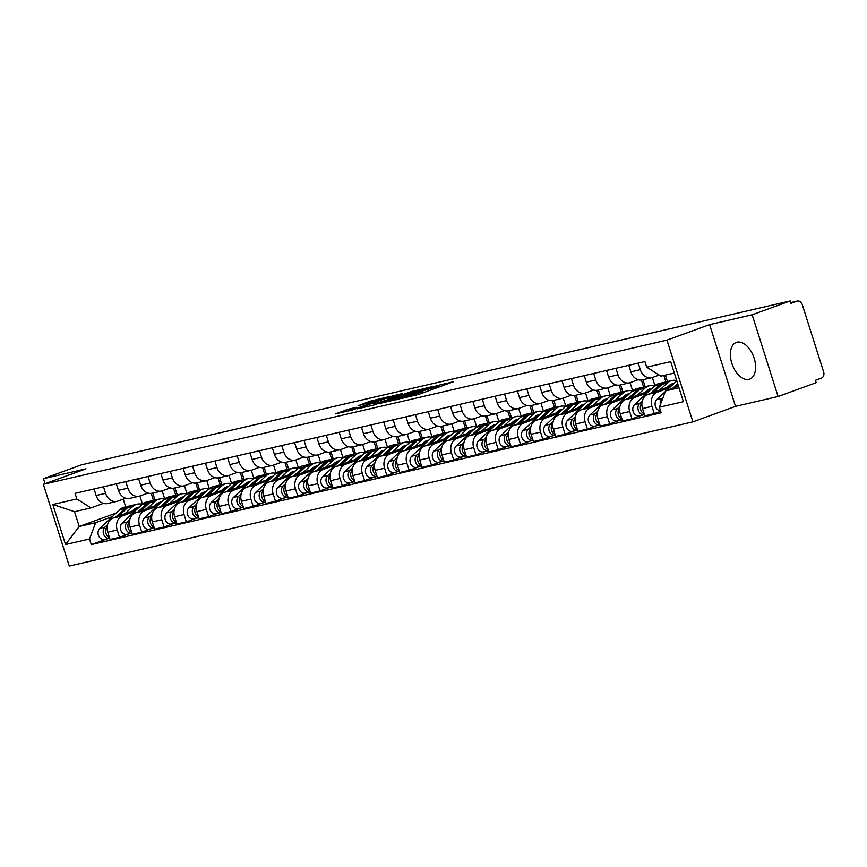 <?xml version="1.0" encoding="UTF-8"?>
<svg xmlns="http://www.w3.org/2000/svg" width="867" height="867" viewBox="0 0 867 867"><rect width="100%" height="100%" fill="white"/><g stroke="black" fill="none" stroke-linecap="round" stroke-linejoin="round"><path stroke-width="1.3" d="M400.901 398.614L418.739 394.409L453.484 381.718L435.83 385.923L438.908 385.533L435.895 386.877L418.36 392.263L421.449 391.873L415.618 394.247L400.901 398.614M748.882 379.356A19.529 11.379 -110 0 0 749.662 379.128A19.529 11.379 -110 0 0 753.911 357.529A19.529 11.379 -110 0 0 737.091 342.183A19.529 11.379 -110 0 0 736.321 342.411A19.529 11.379 -110 0 0 732.062 363.999A19.529 11.379 -110 0 0 748.882 379.356M349 409.04L335.291 413.906L352.305 410.026L390.323 396.317L370.036 401.215L358.104 405.734L381.643 399.286L359.393 407.371L349.379 410.232L356.543 407.338L349 409.04L349.379 410.232M709.596 324.616L735.53 406.363L778.089 396.512L752.166 314.775L709.596 324.616L666.94 340.124L43.35 484.317L86.006 468.819L43.448 478.66L81.52 464.831L790.238 300.947L790.986 303.331L796.914 301.174L790.758 302.605L797.304 301.066A5.007 4.064 77 0 0 796.914 301.174M752.166 314.775L790.238 300.947M379.833 403.404L399.188 398.939L433.923 386.238L413.635 391.125L379.909 403.643M374.1 404.987L357.096 408.866L391.841 396.165L402.656 393.466L388.015 398.863L392.231 398.137L412.399 391.201L374.1 404.987M778.089 396.512L816.161 382.683L815.403 380.299L821.331 378.142A5.007 4.064 77 0 0 823.65 371.986L802.257 304.555A5.007 4.064 77 0 0 797.304 301.066M735.53 406.363L692.874 421.861L69.273 566.053L43.35 484.317M43.448 478.66L45.041 483.699M659.148 375.053L652.591 377.427A11.52 9.342 -103 0 1 651.702 377.698A11.52 9.342 -103 0 1 640.312 369.667L638.231 363.132M671.524 385.782L647.844 394.387A11.52 9.342 77 0 0 642.523 408.541L651.951 406.363A11.52 9.342 -103 0 1 657.273 392.209L669.346 387.82M651.951 406.363L654.26 413.635L660.697 411.294M628.813 365.31L630.883 371.845A11.52 9.342 77 0 0 642.274 379.876L651.702 377.698M642.523 408.541L644.831 415.813L654.26 413.635M638.199 379.713L630.309 382.585A11.52 9.342 -103 0 1 629.42 382.846A11.52 9.342 -103 0 1 618.03 374.815L615.949 368.28M641.515 415.315L631.978 418.783L629.67 411.522A11.52 9.342 -103 0 1 634.991 397.357L647.064 392.968M606.532 370.458L608.601 377.004A11.52 9.342 77 0 0 619.992 385.024L629.42 382.846M649.242 390.93L625.562 399.535A11.52 9.342 77 0 0 620.241 413.7L622.549 420.961L631.978 418.783M665.379 375.075L667.438 381.556M615.917 384.861L608.027 387.733A11.52 9.342 -103 0 1 607.138 387.993A11.52 9.342 -103 0 1 595.748 379.974L593.667 373.439M654.932 385.631L652.352 377.513M619.233 420.473L609.696 423.941L607.388 416.669A11.52 9.342 -103 0 1 612.709 402.516L624.782 398.126M663.862 375.433L665.921 381.946M584.25 375.617L586.32 382.152A11.52 9.342 77 0 0 597.71 390.172L607.138 387.993M626.96 396.089L603.28 404.694A11.52 9.342 77 0 0 597.959 418.848L600.267 426.12L609.696 423.941M642.935 379.724L645.156 386.715M593.635 390.02L585.745 392.892A11.52 9.342 -103 0 1 584.857 393.152A11.52 9.342 -103 0 1 573.466 385.121L571.396 378.586M632.65 390.779L630.071 382.661M596.951 425.621L587.414 429.089L585.106 421.817A11.52 9.342 -103 0 1 590.427 407.663L602.5 403.274M641.396 380.017L643.639 387.105M561.968 380.765L564.038 387.3A11.52 9.342 77 0 0 575.439 395.33L584.857 393.152M604.678 401.237L580.998 409.842A11.52 9.342 77 0 0 575.677 424.006L577.986 431.267L587.414 429.089M620.653 384.872L622.874 391.862M571.353 395.168L563.463 398.04A11.52 9.342 -103 0 1 562.575 398.3A11.52 9.342 -103 0 1 551.184 390.28L549.114 383.734M610.368 395.937L607.789 387.82M574.669 430.78L565.132 434.248L562.824 426.976A11.52 9.342 -103 0 1 568.145 412.811L580.218 408.433M619.114 385.176L621.368 392.252M539.686 385.913L541.756 392.458A11.52 9.342 77 0 0 553.157 400.478L562.575 398.3M582.396 406.395L558.716 414.99A11.52 9.342 77 0 0 553.395 429.154L555.704 436.426L565.132 434.248M598.382 390.02L600.593 397.01M549.082 400.326L541.181 403.188A11.52 9.342 -103 0 1 540.293 403.458A11.52 9.342 -103 0 1 528.903 395.428L526.833 388.893M588.086 401.085L585.518 392.968M552.398 435.928L542.85 439.396L540.542 432.124A11.52 9.342 -103 0 1 545.863 417.97L557.936 413.581M596.832 390.323L599.086 397.411M517.404 391.071L519.474 397.606A11.52 9.342 77 0 0 530.875 405.637L540.293 403.458M560.115 411.543L536.435 420.148A11.52 9.342 77 0 0 531.113 434.302L533.422 441.574L542.85 439.396M576.1 395.179L578.311 402.169M526.8 405.474L518.899 408.346A11.52 9.342 -103 0 1 518.011 408.606A11.52 9.342 -103 0 1 506.621 400.576L504.551 394.041M565.804 406.244L563.236 398.116M530.116 441.075L520.568 444.543L518.26 437.282A11.52 9.342 -103 0 1 523.581 423.118L535.654 418.728M574.55 395.482L576.804 402.559M495.122 396.219L497.192 402.765A11.52 9.342 77 0 0 508.593 410.785L518.011 408.606M537.833 416.691L514.164 425.296A11.52 9.342 77 0 0 508.831 439.461L511.14 446.722L520.568 444.543M553.818 400.326L556.029 407.317M504.518 410.622L496.618 413.494A11.52 9.342 -103 0 1 495.74 413.754A11.52 9.342 -103 0 1 484.339 405.734L482.269 399.199M543.522 411.392L540.954 403.274M507.834 446.234L498.287 449.702L495.978 442.43A11.52 9.342 -103 0 1 501.299 428.276L513.383 423.887M552.268 400.63L554.522 407.707M472.84 401.378L474.91 407.913A11.52 9.342 77 0 0 486.311 415.943L495.74 413.754M515.551 421.85L491.882 430.455A11.52 9.342 77 0 0 486.55 444.608L488.858 451.88L498.287 449.702M531.536 405.485L533.747 412.475M482.236 415.781L474.336 418.653A11.52 9.342 -103 0 1 473.458 418.913A11.52 9.342 -103 0 1 462.057 410.882L459.987 404.347M521.24 416.539L518.672 408.422M485.553 451.382L476.005 454.85L473.696 447.578A11.52 9.342 -103 0 1 479.017 433.424L491.101 429.035M529.986 405.778L532.24 412.865M450.558 406.525L452.628 413.06A11.52 9.342 77 0 0 464.029 421.091L473.458 418.913M493.269 426.998L469.6 435.602A11.52 9.342 77 0 0 464.278 449.767L466.576 457.028L476.005 454.85M509.254 410.633L511.465 417.623M459.954 420.928L452.054 423.8A11.52 9.342 -103 0 1 451.176 424.061A11.52 9.342 -103 0 1 439.775 416.041L437.705 409.495M498.958 421.698L496.39 413.581M463.271 456.541L453.723 460.009L451.414 452.737A11.52 9.342 -103 0 1 456.746 438.572L468.819 434.194M507.715 410.936L509.959 418.013M428.276 411.673L430.346 418.219A11.52 9.342 77 0 0 441.747 426.239L451.176 424.061M470.987 432.156L447.318 440.761A11.52 9.342 77 0 0 441.997 454.915L444.294 462.187L453.723 460.009M486.972 415.781L489.183 422.771M437.672 426.087L429.772 428.948A11.52 9.342 -103 0 1 428.894 429.219A11.52 9.342 -103 0 1 417.493 421.189L415.423 414.654M476.677 426.846L474.108 418.728M440.989 461.688L431.441 465.156L429.132 457.884A11.52 9.342 -103 0 1 434.465 443.731L446.538 439.341M485.433 416.084L487.677 423.172M405.994 416.832L408.064 423.367A11.52 9.342 77 0 0 419.465 431.398L428.894 429.219M448.705 437.304L425.036 445.909A11.52 9.342 77 0 0 419.715 460.063L422.012 467.335L431.441 465.156M464.69 420.939L466.901 427.93M415.391 431.235L407.49 434.107A11.52 9.342 -103 0 1 406.612 434.367A11.52 9.342 -103 0 1 395.211 426.336L393.141 419.801M454.395 432.004L451.826 423.876M418.707 466.836L409.159 470.304L406.851 463.043A11.52 9.342 -103 0 1 412.183 448.878L424.256 444.489M463.151 421.243L465.395 428.32M383.713 421.98L385.782 428.526A11.52 9.342 77 0 0 397.184 436.545L406.612 434.367M426.423 442.463L402.754 451.057A11.52 9.342 77 0 0 397.433 465.221L399.73 472.482L409.159 470.304M442.408 426.087L444.619 433.077M393.109 436.394L385.208 439.255A11.52 9.342 -103 0 1 384.33 439.515A11.52 9.342 -103 0 1 372.929 431.495L370.859 424.96M432.124 437.152L429.544 429.035M396.425 471.995L386.877 475.463L384.58 468.191A11.52 9.342 -103 0 1 389.901 454.037L401.974 449.648M440.87 426.391L443.113 433.467M361.431 427.138L363.511 433.673A11.52 9.342 77 0 0 374.902 441.704L384.33 439.515M404.141 447.61L380.472 456.215A11.52 9.342 77 0 0 375.151 470.369L377.448 477.641L386.877 475.463M420.127 431.246L422.348 438.236M370.827 441.541L362.926 444.413A11.52 9.342 -103 0 1 362.048 444.673A11.52 9.342 -103 0 1 350.647 436.643L348.577 430.108M409.842 442.3L407.262 434.183M374.143 477.143L364.595 480.611L362.298 473.339A11.52 9.342 -103 0 1 367.619 459.185L379.692 454.796M418.588 431.549L420.831 438.626M339.149 432.286L341.23 438.821A11.52 9.342 77 0 0 352.62 446.852L362.048 444.673M381.87 452.758L358.19 461.363A11.52 9.342 77 0 0 352.869 475.528L355.177 482.789L364.595 480.611M397.845 436.394L400.066 443.384M348.545 446.689L340.644 449.561A11.52 9.342 -103 0 1 339.766 449.821A11.52 9.342 -103 0 1 328.365 441.802L326.295 435.256M387.56 447.459L384.981 439.341M351.861 482.301L342.313 485.769L340.016 478.497A11.52 9.342 -103 0 1 345.337 464.333L357.41 459.954M396.306 436.697L398.549 443.774M316.867 437.434L318.948 443.98A11.52 9.342 77 0 0 330.338 452L339.766 449.821M359.588 457.917L335.908 466.522A11.52 9.342 77 0 0 330.587 480.676L332.895 487.948L342.313 485.769M375.563 441.541L377.784 448.532M326.263 451.848L318.362 454.72A11.52 9.342 -103 0 1 317.485 454.98A11.52 9.342 -103 0 1 306.094 446.949L304.014 440.414M365.278 452.607L362.699 444.489M329.579 487.449L320.031 490.917L317.734 483.645A11.52 9.342 -103 0 1 323.055 469.491L335.128 465.102M374.024 441.845L376.267 448.933M294.585 442.593L296.666 449.128A11.52 9.342 77 0 0 308.056 457.158L317.485 454.98M337.306 463.065L313.626 471.67A11.52 9.342 77 0 0 308.305 485.823L310.614 493.095L320.031 490.917M353.281 446.7L355.503 453.69M303.981 456.996L296.08 459.868A11.52 9.342 -103 0 1 295.203 460.128A11.52 9.342 -103 0 1 283.812 452.097L281.732 445.562M342.996 457.765L340.417 449.637M307.297 492.597L297.749 496.065L295.452 488.804A11.52 9.342 -103 0 1 300.773 474.639L312.846 470.25M351.742 447.004L353.985 454.08M272.303 447.74L274.384 454.286A11.52 9.342 77 0 0 285.774 462.306L295.203 460.128M315.024 468.223L291.345 476.817A11.52 9.342 77 0 0 286.023 490.982L288.332 498.243L297.749 496.065M330.999 451.848L333.221 458.838M281.699 462.154L273.799 465.015A11.52 9.342 -103 0 1 272.921 465.276A11.52 9.342 -103 0 1 261.531 457.256L259.45 450.721M320.714 462.913L318.135 454.796M285.015 497.756L275.478 501.224L273.17 493.952A11.52 9.342 -103 0 1 278.491 479.798L290.564 475.409M329.46 452.151L331.703 459.228M250.021 452.899L252.102 459.434A11.52 9.342 77 0 0 263.492 467.465L272.921 465.276M292.743 473.371L269.063 481.976A11.52 9.342 77 0 0 263.741 496.13L266.05 503.402L275.478 501.224M308.717 457.007L310.939 463.997M259.417 467.302L251.528 470.174A11.52 9.342 -103 0 1 250.639 470.434A11.52 9.342 -103 0 1 239.249 462.404L237.168 455.869M298.432 468.061L295.853 459.943M262.734 502.903L253.197 506.371L250.888 499.11A11.52 9.342 -103 0 1 256.209 484.946L268.282 480.556M307.178 457.31L309.421 464.387M227.739 458.047L229.82 464.582A11.52 9.342 77 0 0 241.21 472.613L250.639 470.434M270.461 478.519L246.781 487.124A11.52 9.342 77 0 0 241.46 501.289L243.768 508.55L253.197 506.371M286.435 462.154L288.657 469.145M237.135 472.45L229.246 475.322A11.52 9.342 -103 0 1 228.357 475.582A11.52 9.342 -103 0 1 216.967 467.562L214.886 461.016M276.15 473.219L273.571 465.102M240.452 508.062L230.915 511.53L228.606 504.258A11.52 9.342 -103 0 1 233.927 490.093L246 485.715M284.896 462.458L287.14 469.535M205.468 463.206L207.538 469.741A11.52 9.342 77 0 0 218.928 477.76L228.357 475.582M248.179 483.678L224.499 492.283A11.52 9.342 77 0 0 219.178 506.436L221.486 513.708L230.915 511.53M264.153 467.302L266.375 474.303M214.853 477.609L206.964 480.481A11.52 9.342 -103 0 1 206.075 480.741A11.52 9.342 -103 0 1 194.685 472.71L192.604 466.175M253.868 478.367L251.289 470.25M218.17 513.21L208.633 516.678L206.324 509.406A11.52 9.342 -103 0 1 211.646 495.252L223.719 490.863M262.614 467.606L264.858 474.693M183.186 468.353L185.256 474.888A11.52 9.342 77 0 0 196.646 482.919L206.075 480.741M225.897 488.825L202.217 497.43A11.52 9.342 77 0 0 196.896 511.584L199.204 518.856L208.633 516.678M241.871 472.461L244.093 479.451M192.572 482.756L184.682 485.628A11.52 9.342 -103 0 1 183.793 485.888A11.52 9.342 -103 0 1 172.403 477.858L170.322 471.323M231.587 483.526L229.007 475.398M195.888 518.358L186.351 521.826L184.042 514.564A11.52 9.342 -103 0 1 189.364 500.4L201.437 496.011M240.332 472.764L242.576 479.841M160.904 473.501L162.974 480.047A11.52 9.342 77 0 0 174.365 488.067L183.793 485.888M203.615 493.984L179.935 502.578A11.52 9.342 77 0 0 174.614 516.743L176.922 524.015L186.351 521.826M219.589 477.609L221.811 484.599M170.29 487.915L162.4 490.776A11.52 9.342 -103 0 1 161.511 491.036A11.52 9.342 -103 0 1 150.121 483.017L148.051 476.482M209.305 488.674L206.725 480.556M173.606 523.516L164.069 526.984L161.761 519.712A11.52 9.342 -103 0 1 167.082 505.559L179.155 501.169M218.05 477.912L220.294 484.989M138.622 478.66L140.692 485.195A11.52 9.342 77 0 0 152.083 493.225L161.511 491.036M181.333 499.132L157.653 507.737A11.52 9.342 77 0 0 152.332 521.891L154.64 529.163L164.069 526.984M197.308 482.767L199.529 489.757M148.008 493.063L140.118 495.935A11.52 9.342 -103 0 1 139.229 496.195A11.52 9.342 -103 0 1 127.839 488.164L125.769 481.629M187.023 493.822L184.443 485.704M151.324 528.664L141.787 532.132L139.479 524.871A11.52 9.342 -103 0 1 144.8 510.706L156.873 506.317M195.769 483.071L198.023 490.148M116.341 483.808L118.411 490.343A11.52 9.342 77 0 0 129.812 498.373L139.229 496.195M159.051 504.28L135.371 512.885A11.52 9.342 77 0 0 130.05 527.049L132.358 534.31L141.787 532.132M175.026 487.915L177.247 494.905M125.737 498.211L117.836 501.083A11.52 9.342 -103 0 1 116.947 501.343A11.52 9.342 -103 0 1 105.557 493.323L103.487 486.777M164.741 498.98L162.172 490.863M129.053 533.823L119.505 537.291L117.197 530.019A11.52 9.342 -103 0 1 122.518 515.854L134.591 511.476M173.487 488.219L175.741 495.295M94.059 488.966L96.129 495.501A11.52 9.342 77 0 0 107.53 503.521L116.947 501.343M136.769 509.438L113.089 518.043A11.52 9.342 77 0 0 107.768 532.197L110.076 539.469L119.505 537.291M152.755 493.063L154.965 500.064M674.309 373.016L660.849 376.126L646.706 367.185L644.929 361.582L75.039 493.356L76.816 498.958L90.959 507.899L74.54 511.703L79.222 526.475L95.652 522.682L112.309 516.624M678.493 386.194L665.542 390.898L679.002 387.787M646.706 367.185L670.7 361.637L683.402 401.67L659.408 407.219L665.542 390.898M95.652 522.682L89.518 538.992L91.295 544.595L661.185 412.811L659.408 407.219M89.518 538.992L65.524 544.541L52.822 504.507L76.816 498.958M666.94 340.124L692.874 421.861M116.102 513.08L79.222 526.475L65.524 544.541M123.244 499.121L125.682 506.827M103.455 503.369L90.959 507.899M142.459 504.128L139.89 496.011M106.771 538.971L91.295 544.595M151.205 493.366L153.459 500.454M74.54 511.703L52.822 504.507M396.988 399.34L429.609 387.571L416.756 391.299L396.479 398.668L393.466 400.012L397.075 399.622M373.785 404.033L381.285 402.299L390.074 399.026L373.785 404.033M676.78 380.862L676.802 380.851A15.021 12.181 77 0 0 676.78 380.862L666.376 390.594M677.68 383.647L672.705 388.297M663.157 397.238L661.965 398.343A6.264 5.072 77 0 0 660.405 404.542M665.26 391.646L656.828 399.535A6.264 5.072 77 0 0 655.452 406.395A6.264 5.072 77 0 0 660.535 410.774M678.102 384.959L675.696 387.213M670.592 386.118A11.77 9.537 77 0 0 669.118 385.555M665.596 382.065A15.021 12.181 77 0 0 664.371 382.271A15.021 12.181 77 0 0 659.646 384.818L650.423 393.445M664.371 382.271L659.223 383.452A15.021 12.181 77 0 0 654.498 386.01L634.546 404.694A6.264 5.072 77 0 0 633.409 412.172A6.264 5.072 77 0 0 639.337 415.824L644.452 414.643A6.264 5.072 77 0 1 638.546 410.969A6.264 5.072 77 0 1 639.683 403.502L634.546 404.694M642.252 401.096L639.683 403.502M667.189 387.354L668.966 385.696A11.77 9.537 -103 0 1 672.673 383.691A11.77 9.537 -103 0 1 673.962 383.507M672.153 385.197A11.77 9.537 77 0 0 670.202 384.731M676.704 380.57A15.021 12.181 77 0 0 671.936 380.515L666.799 381.708A15.021 12.181 77 0 0 662.074 384.265L653.415 392.361M671.936 380.515A15.021 12.181 77 0 0 667.211 383.073L659.744 390.063M641.916 403.144A6.264 5.072 77 0 0 640.518 408.996A6.264 5.072 77 0 0 644.192 413.808M648.31 391.277A11.77 9.537 77 0 0 646.836 390.714M643.314 387.213A15.021 12.181 77 0 0 642.089 387.419A15.021 12.181 77 0 0 637.364 389.977L628.142 398.603M642.089 387.419L636.942 388.611A15.021 12.181 77 0 0 632.216 391.169L612.265 409.842A6.264 5.072 77 0 0 611.127 417.32A6.264 5.072 77 0 0 617.055 420.972L622.181 419.791A6.264 5.072 77 0 1 616.264 416.117A6.264 5.072 77 0 1 617.402 408.65L612.265 409.842M619.97 406.255L617.402 408.65M644.907 392.513L646.684 390.844A11.77 9.537 -103 0 1 650.391 388.839A11.77 9.537 -103 0 1 651.681 388.654M649.871 390.345A11.77 9.537 77 0 0 647.92 389.879M654.726 385.804A15.021 12.181 77 0 0 649.654 385.674L644.517 386.855A15.021 12.181 77 0 0 639.792 389.413L631.133 397.519M649.654 385.674A15.021 12.181 77 0 0 644.929 388.221L637.462 395.211M619.634 408.292A6.264 5.072 77 0 0 618.236 414.144A6.264 5.072 77 0 0 621.91 418.956M626.028 396.425A11.77 9.537 77 0 0 624.554 395.861M621.032 392.372A15.021 12.181 77 0 0 619.807 392.578A15.021 12.181 77 0 0 615.082 395.124L605.87 403.751M619.807 392.578L614.66 393.759A15.021 12.181 77 0 0 609.934 396.317L589.983 414.99A6.264 5.072 77 0 0 588.845 422.467A6.264 5.072 77 0 0 594.773 426.13L599.899 424.938A6.264 5.072 77 0 1 593.982 421.275A6.264 5.072 77 0 1 595.12 413.808L589.983 414.99M597.688 411.402L595.12 413.808M622.625 397.66L624.413 395.991A11.77 9.537 -103 0 1 628.109 393.997A11.77 9.537 -103 0 1 629.399 393.813M627.589 395.493A11.77 9.537 77 0 0 625.638 395.038M632.444 390.963A15.021 12.181 77 0 0 627.372 390.822L622.235 392.014A15.021 12.181 77 0 0 617.51 394.561L608.851 402.667M627.372 390.822A15.021 12.181 77 0 0 622.647 393.38L615.18 400.37M597.352 413.451A6.264 5.072 77 0 0 595.954 419.292A6.264 5.072 77 0 0 599.628 424.115M603.746 401.573A11.77 9.537 77 0 0 602.272 401.02M598.75 397.519A15.021 12.181 77 0 0 597.526 397.725A15.021 12.181 77 0 0 592.8 400.283L583.589 408.91M597.526 397.725L592.378 398.918A15.021 12.181 77 0 0 587.653 401.464L567.701 420.148A6.264 5.072 77 0 0 566.563 427.626A6.264 5.072 77 0 0 572.491 431.278L577.617 430.097A6.264 5.072 77 0 1 571.7 426.423A6.264 5.072 77 0 1 572.849 418.956L567.701 420.148M575.406 416.55L572.849 418.956M600.343 402.819L602.132 401.15A11.77 9.537 -103 0 1 605.827 399.145A11.77 9.537 -103 0 1 607.117 398.961M605.307 400.652A11.77 9.537 77 0 0 603.356 400.186M610.162 396.111A15.021 12.181 77 0 0 605.09 395.97L599.953 397.162A15.021 12.181 77 0 0 595.228 399.72L586.569 407.815M605.09 395.97A15.021 12.181 77 0 0 600.365 398.527L592.898 405.518M575.07 418.598A6.264 5.072 77 0 0 573.672 424.451A6.264 5.072 77 0 0 577.346 429.263M581.464 406.731A11.77 9.537 77 0 0 579.99 406.168M576.479 402.678A15.021 12.181 77 0 0 575.244 402.873A15.021 12.181 77 0 0 570.519 405.431L561.307 414.058M575.244 402.873L570.096 404.065A15.021 12.181 77 0 0 565.382 406.623L545.419 425.296A6.264 5.072 77 0 0 544.281 432.774A6.264 5.072 77 0 0 550.209 436.437L555.335 435.245A6.264 5.072 77 0 1 549.418 431.582A6.264 5.072 77 0 1 550.567 424.104L545.419 425.296M553.124 421.709L550.567 424.104M578.061 407.967L579.85 406.298A11.77 9.537 -103 0 1 583.545 404.293A11.77 9.537 -103 0 1 584.835 404.109M583.025 405.799A11.77 9.537 77 0 0 581.074 405.344M587.88 401.258A15.021 12.181 77 0 0 582.808 401.128L577.671 402.321A15.021 12.181 77 0 0 572.946 404.867L564.287 412.974M582.808 401.128A15.021 12.181 77 0 0 578.083 403.686L570.616 410.676M552.788 423.746A6.264 5.072 77 0 0 551.401 429.598A6.264 5.072 77 0 0 555.064 434.41M559.193 411.879A11.77 9.537 77 0 0 557.709 411.316M554.197 407.826A15.021 12.181 77 0 0 552.962 408.032A15.021 12.181 77 0 0 548.237 410.59L539.025 419.205M552.962 408.032L547.814 409.213A15.021 12.181 77 0 0 543.1 411.771L523.137 430.455A6.264 5.072 77 0 0 521.999 437.933A6.264 5.072 77 0 0 527.927 441.585L533.053 440.403A6.264 5.072 77 0 1 527.136 436.73A6.264 5.072 77 0 1 528.285 429.263L523.137 430.455M530.842 426.857L528.285 429.263M555.78 413.115L557.568 411.457A11.77 9.537 -103 0 1 561.263 409.452A11.77 9.537 -103 0 1 562.553 409.267M560.743 410.958A11.77 9.537 77 0 0 558.792 410.492M565.598 406.417A15.021 12.181 77 0 0 560.526 406.276L555.389 407.468A15.021 12.181 77 0 0 550.664 410.026L542.005 418.122M560.526 406.276A15.021 12.181 77 0 0 555.812 408.834L548.334 415.824M530.506 428.905A6.264 5.072 77 0 0 529.119 434.757A6.264 5.072 77 0 0 532.782 439.569M536.911 417.038A11.77 9.537 77 0 0 535.427 416.474M531.915 412.974A15.021 12.181 77 0 0 530.68 413.18A15.021 12.181 77 0 0 525.955 415.737L516.743 424.364M530.68 413.18L525.543 414.372A15.021 12.181 77 0 0 520.818 416.929L500.855 435.602A6.264 5.072 77 0 0 499.717 443.08A6.264 5.072 77 0 0 505.645 446.733L510.771 445.551A6.264 5.072 77 0 1 504.854 441.877A6.264 5.072 77 0 1 506.003 434.41L500.855 435.602M508.561 432.015L506.003 434.41M533.498 418.273L535.286 416.604A11.77 9.537 -103 0 1 538.981 414.599A11.77 9.537 -103 0 1 540.271 414.415M538.461 416.106A11.77 9.537 77 0 0 536.51 415.64M543.316 411.565A15.021 12.181 77 0 0 538.244 411.435L533.107 412.616A15.021 12.181 77 0 0 528.382 415.174L519.723 423.28M538.244 411.435A15.021 12.181 77 0 0 533.53 413.982L526.052 420.972M508.225 434.053A6.264 5.072 77 0 0 506.837 439.905A6.264 5.072 77 0 0 510.5 444.717M514.63 422.186A11.77 9.537 77 0 0 513.145 421.622M509.633 418.132A15.021 12.181 77 0 0 508.398 418.338A15.021 12.181 77 0 0 503.673 420.885L494.461 429.512M508.398 418.338L503.261 419.52A15.021 12.181 77 0 0 498.536 422.077L478.573 440.75A6.264 5.072 77 0 0 477.435 448.228A6.264 5.072 77 0 0 483.363 451.891L488.489 450.699A6.264 5.072 77 0 1 482.572 447.036A6.264 5.072 77 0 1 483.721 439.569L478.573 440.75M486.289 437.163L483.721 439.569M511.216 423.421L513.004 421.752A11.77 9.537 -103 0 1 516.699 419.758A11.77 9.537 -103 0 1 517.989 419.574M516.179 421.254A11.77 9.537 77 0 0 514.239 420.798M521.045 416.724A15.021 12.181 77 0 0 515.973 416.583L510.826 417.775A15.021 12.181 77 0 0 506.1 420.332L497.452 428.428M515.973 416.583A15.021 12.181 77 0 0 511.248 419.14L503.77 426.13M485.943 439.211A6.264 5.072 77 0 0 484.555 445.053A6.264 5.072 77 0 0 488.219 449.875M492.348 427.333A11.77 9.537 77 0 0 490.863 426.781M487.352 423.28A15.021 12.181 77 0 0 486.116 423.486A15.021 12.181 77 0 0 481.391 426.044L472.179 434.67M486.116 423.486L480.979 424.678A15.021 12.181 77 0 0 476.254 427.225L456.291 445.909A6.264 5.072 77 0 0 455.153 453.387A6.264 5.072 77 0 0 461.081 457.039L466.208 455.858A6.264 5.072 77 0 1 460.29 452.184A6.264 5.072 77 0 1 461.439 444.717L456.291 445.909M464.008 442.311L461.439 444.717M488.934 428.58L490.722 426.911A11.77 9.537 -103 0 1 494.418 424.906A11.77 9.537 -103 0 1 495.707 424.722M493.897 426.412A11.77 9.537 77 0 0 491.957 425.946M498.763 421.871A15.021 12.181 77 0 0 493.691 421.73L488.544 422.923A15.021 12.181 77 0 0 483.819 425.48L475.17 433.576M493.691 421.73A15.021 12.181 77 0 0 488.966 424.288L481.499 431.278M463.661 444.359A6.264 5.072 77 0 0 462.274 450.211A6.264 5.072 77 0 0 465.947 455.023M470.066 432.492A11.77 9.537 77 0 0 468.581 431.929M465.07 428.439A15.021 12.181 77 0 0 463.834 428.634A15.021 12.181 77 0 0 459.109 431.192L449.897 439.818M463.834 428.634L458.697 429.826A15.021 12.181 77 0 0 453.972 432.384L434.009 451.057A6.264 5.072 77 0 0 432.871 458.535A6.264 5.072 77 0 0 438.8 462.198L443.926 461.006A6.264 5.072 77 0 1 438.008 457.342A6.264 5.072 77 0 1 439.157 449.865L434.009 451.057M441.726 447.47L439.157 449.865M466.663 433.728L468.44 432.059A11.77 9.537 -103 0 1 472.136 430.065A11.77 9.537 -103 0 1 473.425 429.869M471.626 431.56A11.77 9.537 77 0 0 469.676 431.105M476.482 427.019A15.021 12.181 77 0 0 471.41 426.889L466.262 428.081A15.021 12.181 77 0 0 461.537 430.628L452.888 438.735M471.41 426.889A15.021 12.181 77 0 0 466.684 429.447L459.217 436.437M441.379 449.507A6.264 5.072 77 0 0 439.992 455.359A6.264 5.072 77 0 0 443.666 460.171M447.784 437.64A11.77 9.537 77 0 0 446.299 437.076M442.788 433.587A15.021 12.181 77 0 0 441.552 433.793A15.021 12.181 77 0 0 436.827 436.35L427.615 444.966M441.552 433.793L436.415 434.974A15.021 12.181 77 0 0 431.69 437.532L411.727 456.215A6.264 5.072 77 0 0 410.59 463.693A6.264 5.072 77 0 0 416.518 467.346L421.644 466.164A6.264 5.072 77 0 1 415.727 462.49A6.264 5.072 77 0 1 416.875 455.023L411.727 456.215M419.444 452.617L416.875 455.023M444.381 438.875L446.158 437.217A11.77 9.537 -103 0 1 449.854 435.212A11.77 9.537 -103 0 1 451.143 435.028M449.344 436.719A11.77 9.537 77 0 0 447.394 436.253M454.2 432.178A15.021 12.181 77 0 0 449.128 432.037L443.98 433.229A15.021 12.181 77 0 0 439.255 435.787L430.606 443.882M449.128 432.037A15.021 12.181 77 0 0 444.403 434.595L436.935 441.585M419.097 454.666A6.264 5.072 77 0 0 417.71 460.518A6.264 5.072 77 0 0 421.384 465.33M425.502 442.799A11.77 9.537 77 0 0 424.017 442.235M420.506 438.735A15.021 12.181 77 0 0 419.27 438.94A15.021 12.181 77 0 0 414.545 441.498L405.333 450.125M419.27 438.94L414.133 440.133A15.021 12.181 77 0 0 409.408 442.69L389.446 461.363A6.264 5.072 77 0 0 388.308 468.841A6.264 5.072 77 0 0 394.236 472.493L399.362 471.312A6.264 5.072 77 0 1 393.445 467.638A6.264 5.072 77 0 1 394.593 460.171L389.446 461.363M397.162 457.776L394.593 460.171M422.099 444.034L423.876 442.365A11.77 9.537 -103 0 1 427.572 440.36A11.77 9.537 -103 0 1 428.862 440.176M427.063 441.867A11.77 9.537 77 0 0 425.112 441.401M431.918 437.326A15.021 12.181 77 0 0 426.846 437.196L421.698 438.377A15.021 12.181 77 0 0 416.973 440.935L408.324 449.041M426.846 437.196A15.021 12.181 77 0 0 422.121 439.742L414.654 446.733M396.815 459.813A6.264 5.072 77 0 0 395.428 465.666A6.264 5.072 77 0 0 399.102 470.478M403.22 447.946A11.77 9.537 77 0 0 401.735 447.383M398.224 443.893A15.021 12.181 77 0 0 396.988 444.099A15.021 12.181 77 0 0 392.263 446.646L383.051 455.273M396.988 444.099L391.851 445.28A15.021 12.181 77 0 0 387.126 447.838L367.175 466.511A6.264 5.072 77 0 0 366.026 474A6.264 5.072 77 0 0 371.954 477.652L377.08 476.46A6.264 5.072 77 0 1 371.163 472.797A6.264 5.072 77 0 1 372.311 465.33L367.175 466.511M374.88 462.924L372.311 465.33M399.817 449.182L401.594 447.513A11.77 9.537 -103 0 1 405.29 445.519A11.77 9.537 -103 0 1 406.58 445.335M404.781 447.014A11.77 9.537 77 0 0 402.83 446.559M409.636 442.484A15.021 12.181 77 0 0 404.564 442.343L399.416 443.536A15.021 12.181 77 0 0 394.691 446.093L386.043 454.189M404.564 442.343A15.021 12.181 77 0 0 399.839 444.901L392.372 451.891M374.533 464.972A6.264 5.072 77 0 0 373.146 470.824A6.264 5.072 77 0 0 376.82 475.636M380.938 453.094A11.77 9.537 77 0 0 379.453 452.541M375.942 449.041A15.021 12.181 77 0 0 374.707 449.247A15.021 12.181 77 0 0 369.981 451.805L360.77 460.431M374.707 449.247L369.57 450.439A15.021 12.181 77 0 0 364.844 452.986L344.893 471.67A6.264 5.072 77 0 0 343.744 479.148A6.264 5.072 77 0 0 349.672 482.8L354.798 481.618A6.264 5.072 77 0 1 348.881 477.945A6.264 5.072 77 0 1 350.03 470.478L344.893 471.67M352.598 468.072L350.03 470.478M377.535 454.341L379.312 452.672A11.77 9.537 -103 0 1 383.019 450.667A11.77 9.537 -103 0 1 384.298 450.482M382.499 452.173A11.77 9.537 77 0 0 380.548 451.707M387.354 447.632A15.021 12.181 77 0 0 382.282 447.491L377.134 448.683A15.021 12.181 77 0 0 372.409 451.241L363.761 459.337M382.282 447.491A15.021 12.181 77 0 0 377.557 450.049L370.09 457.039M352.251 470.12A6.264 5.072 77 0 0 350.864 475.972A6.264 5.072 77 0 0 354.538 480.784M358.656 458.253A11.77 9.537 77 0 0 357.182 457.689M353.66 454.2A15.021 12.181 77 0 0 352.425 454.395A15.021 12.181 77 0 0 347.71 456.952L338.488 465.579M352.425 454.395L347.288 455.587A15.021 12.181 77 0 0 342.563 458.144L322.611 476.817A6.264 5.072 77 0 0 321.462 484.295A6.264 5.072 77 0 0 327.401 487.958L332.516 486.766A6.264 5.072 77 0 1 326.599 483.103A6.264 5.072 77 0 1 327.748 475.625L322.611 476.817M330.316 473.23L327.748 475.625M355.253 459.488L357.031 457.819A11.77 9.537 -103 0 1 360.737 455.825A11.77 9.537 -103 0 1 362.016 455.63M360.217 457.321A11.77 9.537 77 0 0 358.266 456.866M365.072 452.78A15.021 12.181 77 0 0 360 452.65L354.852 453.842A15.021 12.181 77 0 0 350.138 456.389L341.479 464.495M360 452.65A15.021 12.181 77 0 0 355.275 455.208L347.808 462.198M329.969 475.268A6.264 5.072 77 0 0 328.582 481.12A6.264 5.072 77 0 0 332.256 485.932M336.374 463.401A11.77 9.537 77 0 0 334.9 462.837M331.378 459.347A15.021 12.181 77 0 0 330.143 459.553A15.021 12.181 77 0 0 325.428 462.111L316.206 470.727M330.143 459.553L325.006 460.745A15.021 12.181 77 0 0 320.281 463.292L300.329 481.976A6.264 5.072 77 0 0 299.18 489.454A6.264 5.072 77 0 0 305.119 493.106L310.234 491.925A6.264 5.072 77 0 1 304.317 488.251A6.264 5.072 77 0 1 305.466 480.784L300.329 481.976M308.034 478.378L305.466 480.784M332.971 464.636L334.749 462.978A11.77 9.537 -103 0 1 338.455 460.973A11.77 9.537 -103 0 1 339.734 460.789M337.935 462.479A11.77 9.537 77 0 0 335.984 462.013M342.79 457.939A15.021 12.181 77 0 0 337.718 457.798L332.57 458.99A15.021 12.181 77 0 0 327.856 461.547L319.197 469.643M337.718 457.798A15.021 12.181 77 0 0 332.993 460.355L325.526 467.346M307.687 480.426A6.264 5.072 77 0 0 306.3 486.279A6.264 5.072 77 0 0 309.974 491.09M314.092 468.559A11.77 9.537 77 0 0 312.619 467.996M309.096 464.495A15.021 12.181 77 0 0 307.872 464.701A15.021 12.181 77 0 0 303.147 467.259L293.924 475.885M307.872 464.701L302.724 465.893A15.021 12.181 77 0 0 297.999 468.451L278.047 487.124A6.264 5.072 77 0 0 276.898 494.602A6.264 5.072 77 0 0 282.837 498.254L287.952 497.073A6.264 5.072 77 0 1 282.035 493.399A6.264 5.072 77 0 1 283.184 485.932L278.047 487.124M285.752 483.537L283.184 485.932M310.689 469.795L312.467 468.126A11.77 9.537 -103 0 1 316.173 466.121A11.77 9.537 -103 0 1 317.452 465.937M315.653 467.627A11.77 9.537 77 0 0 313.702 467.161M320.508 463.086A15.021 12.181 77 0 0 315.436 462.956L310.299 464.138A15.021 12.181 77 0 0 305.574 466.695L296.915 474.802M315.436 462.956A15.021 12.181 77 0 0 310.711 465.503L303.244 472.493M285.406 485.574A6.264 5.072 77 0 0 284.018 491.426A6.264 5.072 77 0 0 287.692 496.238M291.811 473.707A11.77 9.537 77 0 0 290.337 473.144M286.814 469.654A15.021 12.181 77 0 0 285.59 469.86A15.021 12.181 77 0 0 280.865 472.407L271.642 481.033M285.59 469.86L280.442 471.041A15.021 12.181 77 0 0 275.717 473.599L255.765 492.272A6.264 5.072 77 0 0 254.627 499.76A6.264 5.072 77 0 0 260.555 503.413L265.67 502.231A6.264 5.072 77 0 1 259.764 498.558A6.264 5.072 77 0 1 260.902 491.09L255.765 492.272M263.47 488.685L260.902 491.09M288.408 474.943L290.185 473.274A11.77 9.537 -103 0 1 293.891 471.28A11.77 9.537 -103 0 1 295.17 471.095M293.371 472.775A11.77 9.537 77 0 0 291.42 472.32M298.226 468.245A15.021 12.181 77 0 0 293.154 468.104L288.017 469.296A15.021 12.181 77 0 0 283.292 471.854L274.633 479.95M293.154 468.104A15.021 12.181 77 0 0 288.429 470.662L280.962 477.652M263.124 490.733A6.264 5.072 77 0 0 261.736 496.585A6.264 5.072 77 0 0 265.41 501.397M269.529 478.855A11.77 9.537 77 0 0 268.055 478.302M264.533 474.802A15.021 12.181 77 0 0 263.308 475.008A15.021 12.181 77 0 0 258.583 477.565L249.36 486.192M263.308 475.008L258.16 476.2A15.021 12.181 77 0 0 253.435 478.747L233.483 497.43A6.264 5.072 77 0 0 232.345 504.908A6.264 5.072 77 0 0 238.273 508.561L243.389 507.379A6.264 5.072 77 0 1 237.482 503.705A6.264 5.072 77 0 1 238.62 496.238L233.483 497.43M241.189 493.832L238.62 496.238M266.126 480.101L267.903 478.432A11.77 9.537 -103 0 1 271.609 476.427A11.77 9.537 -103 0 1 272.899 476.243M271.089 477.934A11.77 9.537 77 0 0 269.138 477.468M275.944 473.393A15.021 12.181 77 0 0 270.872 473.252L265.736 474.444A15.021 12.181 77 0 0 261.01 477.002L252.351 485.097M270.872 473.252A15.021 12.181 77 0 0 266.147 475.81L258.68 482.8M240.842 495.881A6.264 5.072 77 0 0 239.455 501.733A6.264 5.072 77 0 0 243.128 506.545M247.247 484.014A11.77 9.537 77 0 0 245.773 483.45M242.251 479.96A15.021 12.181 77 0 0 241.026 480.155A15.021 12.181 77 0 0 236.301 482.713L227.078 491.34M241.026 480.155L235.878 481.348A15.021 12.181 77 0 0 231.153 483.905L211.201 502.578A6.264 5.072 77 0 0 210.063 510.056A6.264 5.072 77 0 0 215.991 513.719L221.107 512.527A6.264 5.072 77 0 1 215.2 508.864A6.264 5.072 77 0 1 216.338 501.397L211.201 502.578M218.907 498.991L216.338 501.397M243.844 485.249L245.621 483.58A11.77 9.537 -103 0 1 249.328 481.586A11.77 9.537 -103 0 1 250.617 481.391M248.807 483.082A11.77 9.537 77 0 0 246.857 482.626M253.663 478.541A15.021 12.181 77 0 0 248.591 478.411L243.454 479.603A15.021 12.181 77 0 0 238.728 482.15L230.069 490.256M248.591 478.411A15.021 12.181 77 0 0 243.865 480.968L236.398 487.958M218.571 501.028A6.264 5.072 77 0 0 217.173 506.881A6.264 5.072 77 0 0 220.847 511.703M224.965 489.161A11.77 9.537 77 0 0 223.491 488.598M219.969 485.108A15.021 12.181 77 0 0 218.744 485.314A15.021 12.181 77 0 0 214.019 487.872L204.796 496.488M218.744 485.314L213.596 486.506A15.021 12.181 77 0 0 208.871 489.053L188.919 507.737A6.264 5.072 77 0 0 187.781 515.215A6.264 5.072 77 0 0 193.709 518.867L198.825 517.686A6.264 5.072 77 0 1 192.918 514.012A6.264 5.072 77 0 1 194.056 506.545L188.919 507.737M196.625 504.139L194.056 506.545M221.562 490.397L223.339 488.739A11.77 9.537 -103 0 1 227.046 486.734A11.77 9.537 -103 0 1 228.335 486.55M226.525 488.24A11.77 9.537 77 0 0 224.575 487.774M231.381 483.699A15.021 12.181 77 0 0 226.309 483.558L221.172 484.751A15.021 12.181 77 0 0 216.447 487.308L207.787 495.404M226.309 483.558A15.021 12.181 77 0 0 221.584 486.116L214.116 493.106M196.289 506.187A6.264 5.072 77 0 0 194.891 512.039A6.264 5.072 77 0 0 198.565 516.851M202.683 494.32A11.77 9.537 77 0 0 201.209 493.757M197.687 490.256A15.021 12.181 77 0 0 196.462 490.462A15.021 12.181 77 0 0 191.737 493.02L182.514 501.646M196.462 490.462L191.314 491.654A15.021 12.181 77 0 0 186.589 494.212L166.637 512.885A6.264 5.072 77 0 0 165.499 520.363A6.264 5.072 77 0 0 171.428 524.015L176.554 522.834A6.264 5.072 77 0 1 170.636 519.16A6.264 5.072 77 0 1 171.774 511.693L166.637 512.885M174.343 509.297L171.774 511.693M199.28 495.556L201.057 493.887A11.77 9.537 -103 0 1 204.764 491.882A11.77 9.537 -103 0 1 206.053 491.697M204.244 493.388A11.77 9.537 77 0 0 202.293 492.922M209.099 488.847A15.021 12.181 77 0 0 204.027 488.717L198.89 489.898A15.021 12.181 77 0 0 194.165 492.456L185.505 500.562M204.027 488.717A15.021 12.181 77 0 0 199.302 491.264L191.835 498.254M174.007 511.335A6.264 5.072 77 0 0 172.609 517.187A6.264 5.072 77 0 0 176.283 521.999M180.401 499.468A11.77 9.537 77 0 0 178.927 498.904M175.405 495.415A15.021 12.181 77 0 0 174.18 495.621A15.021 12.181 77 0 0 169.455 498.167L160.243 506.794M174.18 495.621L169.032 496.802A15.021 12.181 77 0 0 164.307 499.359L144.355 518.033A6.264 5.072 77 0 0 143.218 525.521A6.264 5.072 77 0 0 149.146 529.173L154.272 527.992A6.264 5.072 77 0 1 148.355 524.318A6.264 5.072 77 0 1 149.492 516.851L144.355 518.033M152.061 514.445L149.492 516.851M176.998 500.703L178.786 499.034A11.77 9.537 -103 0 1 182.482 497.04A11.77 9.537 -103 0 1 183.771 496.856M181.962 498.547A11.77 9.537 77 0 0 180.011 498.081M186.817 494.006A15.021 12.181 77 0 0 181.745 493.865L176.608 495.057A15.021 12.181 77 0 0 171.883 497.615L163.224 505.71M181.745 493.865A15.021 12.181 77 0 0 177.02 496.423L169.553 503.413M151.725 516.494A6.264 5.072 77 0 0 150.327 522.346A6.264 5.072 77 0 0 154.001 527.158M158.119 504.616A11.77 9.537 77 0 0 156.645 504.063M153.134 500.562A15.021 12.181 77 0 0 151.898 500.768A15.021 12.181 77 0 0 147.173 503.326L137.961 511.953M151.898 500.768L146.751 501.96A15.021 12.181 77 0 0 142.036 504.518L122.074 523.191A6.264 5.072 77 0 0 120.936 530.669A6.264 5.072 77 0 0 126.864 534.321L131.99 533.14A6.264 5.072 77 0 1 126.073 529.466A6.264 5.072 77 0 1 127.221 521.999L122.074 523.191M129.779 519.593L127.221 521.999M154.716 505.862L156.504 504.193A11.77 9.537 -103 0 1 160.2 502.188A11.77 9.537 -103 0 1 161.49 502.004M159.68 503.694A11.77 9.537 77 0 0 157.729 503.228M164.535 499.154A15.021 12.181 77 0 0 159.463 499.024L154.326 500.205A15.021 12.181 77 0 0 149.601 502.762L140.942 510.858M159.463 499.024A15.021 12.181 77 0 0 154.738 501.57L147.271 508.561M129.443 521.641A6.264 5.072 77 0 0 128.056 527.494A6.264 5.072 77 0 0 131.719 532.305M135.848 509.774A11.77 9.537 77 0 0 134.363 509.211M130.852 505.721A15.021 12.181 77 0 0 129.617 505.916A15.021 12.181 77 0 0 124.891 508.474L115.679 517.1M129.617 505.916L124.469 507.108A15.021 12.181 77 0 0 119.754 509.666L99.792 528.339A6.264 5.072 77 0 0 98.654 535.817A6.264 5.072 77 0 0 104.582 539.48L109.708 538.288A6.264 5.072 77 0 1 103.791 534.625A6.264 5.072 77 0 1 104.94 527.158L99.792 528.339M107.497 524.752L104.94 527.158M132.434 511.01L134.222 509.341A11.77 9.537 -103 0 1 137.918 507.347A11.77 9.537 -103 0 1 139.208 507.152M137.398 508.842A11.77 9.537 77 0 0 135.447 508.387M142.253 504.301A15.021 12.181 77 0 0 137.181 504.171L132.044 505.363A15.021 12.181 77 0 0 127.319 507.91L118.66 516.017M137.181 504.171A15.021 12.181 77 0 0 132.467 506.729L124.989 513.719M107.161 526.789A6.264 5.072 77 0 0 105.774 532.641A6.264 5.072 77 0 0 109.437 537.464M130.05 527.049L139.479 524.871M152.332 521.891L161.761 519.712M174.614 516.743L184.042 514.564M196.896 511.584L206.324 509.406M219.178 506.436L228.606 504.258M241.46 501.289L250.888 499.11M263.741 496.13L273.17 493.952M286.023 490.982L295.452 488.804M308.305 485.823L317.734 483.645M330.587 480.676L340.016 478.497M352.869 475.528L362.298 473.339M375.151 470.369L384.58 468.191M397.433 465.221L406.851 463.043M419.715 460.063L429.132 457.884M441.997 454.915L451.414 452.737M464.278 449.767L473.696 447.578M486.55 444.608L495.978 442.43M508.831 439.461L518.26 437.282M531.113 434.302L540.542 432.124M553.395 429.154L562.824 426.976M575.677 424.006L585.106 421.817M597.959 418.848L607.388 416.669M620.241 413.7L629.67 411.522M107.768 532.197L117.197 530.019M113.089 518.043L122.518 515.854M135.371 512.885L144.8 510.706M118.411 490.343L127.839 488.164M157.653 507.737L167.082 505.559M140.692 485.195L150.121 483.017M179.935 502.578L189.364 500.4M162.974 480.047L172.403 477.858M202.217 497.43L211.646 495.252M185.256 474.888L194.685 472.71M224.499 492.283L233.927 490.093M207.538 469.741L216.967 467.562M246.781 487.124L256.209 484.946M229.82 464.582L239.249 462.404M269.063 481.976L278.491 479.798M252.102 459.434L261.531 457.256M291.345 476.817L300.773 474.639M274.384 454.286L283.812 452.097M313.626 471.67L323.055 469.491M296.666 449.128L306.094 446.949M335.908 466.522L345.337 464.333M318.948 443.98L328.365 441.802M358.19 461.363L367.619 459.185M341.23 438.821L350.647 436.643M380.472 456.215L389.901 454.037M363.511 433.673L372.929 431.495M402.754 451.057L412.183 448.878M385.782 428.526L395.211 426.336M425.036 445.909L434.465 443.731M408.064 423.367L417.493 421.189M447.318 440.761L456.746 438.572M430.346 418.219L439.775 416.041M469.6 435.602L479.017 433.424M452.628 413.06L462.057 410.882M491.882 430.455L501.299 428.276M474.91 407.913L484.339 405.734M514.164 425.296L523.581 423.118M497.192 402.765L506.621 400.576M536.435 420.148L545.863 417.97M519.474 397.606L528.903 395.428M558.716 414.99L568.145 412.811M541.756 392.458L551.184 390.28M580.998 409.842L590.427 407.663M564.038 387.3L573.466 385.121M603.28 404.694L612.709 402.516M586.32 382.152L595.748 379.974M625.562 399.535L634.991 397.357M608.601 377.004L618.03 374.815M647.844 394.387L657.273 392.209M630.883 371.845L640.312 369.667M96.129 495.501L105.557 493.323M415.954 395.298L415.618 394.247M418.804 394.387L418.436 393.217M423.129 392.816L422.587 391.115M433.457 389.066L433.077 387.896M436.264 388.048L435.895 386.877M414.003 392.296L413.635 391.125M417.233 391.125L416.919 390.117M392.209 397.335L391.841 396.165M395.439 396.165L395.114 395.168M370.404 402.386L370.036 401.215M373.634 401.204L373.319 400.207M346.161 411.446L345.716 410.048M661.965 398.343L656.828 399.535M659.646 384.818L654.498 386.01M667.211 383.073L662.074 384.265M637.364 389.977L632.216 391.169M644.929 388.221L639.792 389.413M615.082 395.124L609.934 396.317M622.647 393.38L617.51 394.561M592.8 400.283L587.653 401.464M600.365 398.527L595.228 399.72M570.519 405.431L565.382 406.623M578.083 403.686L572.946 404.867M548.237 410.59L543.1 411.771M555.812 408.834L550.664 410.026M525.955 415.737L520.818 416.929M533.53 413.982L528.382 415.174M503.673 420.885L498.536 422.077M511.248 419.14L506.1 420.332M481.391 426.044L476.254 427.225M488.966 424.288L483.819 425.48M459.109 431.192L453.972 432.384M466.684 429.447L461.537 430.628M436.827 436.35L431.69 437.532M444.403 434.595L439.255 435.787M414.545 441.498L409.408 442.69M422.121 439.742L416.973 440.935M392.263 446.646L387.126 447.838M399.839 444.901L394.691 446.093M369.981 451.805L364.844 452.986M377.557 450.049L372.409 451.241M347.71 456.952L342.563 458.144M355.275 455.208L350.138 456.389M325.428 462.111L320.281 463.292M332.993 460.355L327.856 461.547M303.147 467.259L297.999 468.451M310.711 465.503L305.574 466.695M280.865 472.407L275.717 473.599M288.429 470.662L283.292 471.854M258.583 477.565L253.435 478.747M266.147 475.81L261.01 477.002M236.301 482.713L231.153 483.905M243.865 480.968L238.728 482.15M214.019 487.872L208.871 489.053M221.584 486.116L216.447 487.308M191.737 493.02L186.589 494.212M199.302 491.264L194.165 492.456M169.455 498.167L164.307 499.359M177.02 496.423L171.883 497.615M147.173 503.326L142.036 504.518M154.738 501.57L149.601 502.762M124.891 508.474L119.754 509.666M132.467 506.729L127.319 507.91M421.882 393.271L421.449 391.873M439.352 386.92L438.908 385.533"/></g></svg>
